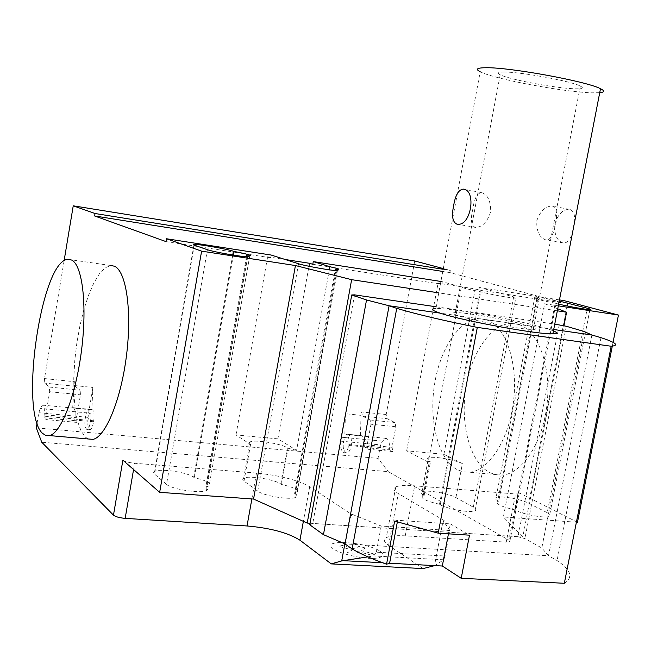 <?xml version="1.0" encoding="UTF-8"?>
<svg xmlns="http://www.w3.org/2000/svg" width="651" height="651" viewBox="0 0 651 651"><rect width="100%" height="100%" fill="white"/><g stroke="black" fill="none" stroke-linecap="round" stroke-linejoin="round"><path stroke-width="0.49" stroke-dasharray="3.25 2.44" d="M599.726 92.694L592.028 92.816C564.222 92.206 493.775 78.95 480.218 71.756L435.812 308.55C450.663 307.793 520.352 320.349 546.344 328.43L553.448 330.871M574.475 222.658C575.24 214.92 573.564 210.485 569.43 209.353L569.145 209.313C562.627 209.524 557.858 214.456 554.839 224.107C554.091 234.401 556.784 240.683 562.92 242.953L563.579 243.043C567.558 242.921 570.561 239.348 572.587 232.342M536.774 220.779C540.159 211.127 545.253 206.221 552.064 206.058L552.341 206.09C561.276 206.505 554.579 241.114 546.466 240.007L545.815 239.918C539.41 237.591 536.4 231.211 536.774 220.779M529.222 325.964C512.288 320.618 465.172 312.114 455.318 312.626C451.444 312.765 452.494 313.815 458.442 315.768C473.676 320.902 523.518 330.008 533.324 329.455C537.547 329.292 536.18 328.128 529.222 325.964M472.878 209.012C470.315 219.306 471.064 225.425 475.14 227.378L475.783 227.459C482.529 226.987 487.501 221.698 490.708 211.616C490.724 200.98 487.729 194.649 481.699 192.615L481.439 192.582C477.069 193.257 474.213 198.734 472.878 209.012M504.476 72.049C498.064 72.041 496.64 72.936 500.188 74.743C509.18 79.536 556.833 88.471 574.971 88.772C582.417 88.943 584.207 88.031 580.342 86.046C571.448 81.22 520.922 71.895 504.476 72.049M394.644 521.093L397.655 520.312L450.346 523.884L448.449 533.82M397.655 520.312L397.346 521.98M450.346 523.884L469.493 535.171M559.25 324.784L518.009 536.717L312.757 523.428L309.754 524.787M354.551 294.862L312.757 523.428M436.146 306.792L554.758 324.125M564.327 583.272C573.466 577.502 571.049 569.934 557.061 560.56L548.508 555.767L541.803 547.987L524.901 538.597L518.009 536.717M600.979 337.674L557.061 560.56M591.897 334.996L548.508 555.767L345.063 543.919M584.232 331.53L541.803 547.987M566.305 326.273L524.901 538.597M489.902 472.675L495.916 474.742L502.198 475.084C522.411 473.79 543.154 441.931 547.117 403.498C551.283 365.089 537.742 329.935 518.408 324.418L512.573 323.425C491.595 322.717 471.088 352.606 465.701 388.867C460.111 425.07 470.339 462.853 489.902 472.675M486.118 319.763C504.948 325.24 517.984 360.735 513.712 399.633C509.643 438.546 489.227 470.86 469.517 472.235L463.39 471.91L457.539 469.835C438.522 459.964 428.765 421.807 434.404 385.18C439.848 348.513 459.98 318.184 480.43 318.795L486.118 319.763M88.194 438.969L85.484 437.195L81.09 431.043L77.632 421.514L75.215 409.113L73.921 394.416L73.775 378.068L74.759 360.735L76.826 343.11L79.902 325.858L83.857 309.673L88.56 295.188L93.817 283.014L99.44 273.721L105.202 267.764L110.841 265.518L68.265 259.383M166.526 484.344C171.595 489.349 201.021 493.881 206.457 490.504C208.051 489.682 208.043 488.616 206.432 487.314L205.838 486.842L209.101 485.996C211.99 483.441 207.042 480.674 194.258 477.704L193.681 477.256C188.31 472.439 159.91 468.175 154.661 471.422L153.628 472.463L154.084 473.749L166.526 484.344L207.4 249.715M233.375 255.111L194.258 477.704M246.436 256.763L205.838 486.842M547.214 512.703L528.718 503.231C521.223 499.171 499.895 495.444 496.062 497.527C494.557 498.251 495.167 499.358 497.893 500.839L498.707 501.27L497.657 501.579C495.476 503.898 501.286 506.673 515.096 509.928L515.942 510.368C523.371 514.567 545.416 518.513 549.379 516.365C551.055 515.559 550.331 514.339 547.214 512.703L587.056 309.38M558.648 304.098L555.222 303.203L515.096 509.928M555.222 303.203C541.16 300.436 535.041 298.85 536.863 298.459L537.856 298.5L498.707 501.27M537.856 298.5L537.002 298.272C534.105 297.474 533.348 297.068 534.74 297.051C539.378 297.344 547.548 298.679 559.242 301.063M612.298 346.153L613.055 342.345M576.395 522.216L503.378 516.975L544.643 303.74L558.314 305.84M508.895 540.143L509.749 541.827L506.25 542.145L507.023 538.141L510.522 537.832L509.66 536.164L508.895 540.143L388.289 471.641L41.729 442.216M577.47 522.289L518.172 492.319L519.075 493.783L515.592 493.963L414.663 485.825C405.475 485.117 399.177 485.475 395.775 486.907C392.683 488.413 393.529 490.618 398.298 493.531L444.641 520.881L444.543 521.394L443.591 521.329L442.11 525.642L434.477 565.752M423.166 568.575L388.574 545.4C383.887 542.137 383.122 539.581 386.263 537.71C389.721 535.928 396.052 535.309 405.248 535.846L506.25 542.145M367.872 556.857L373.682 555.962L376.319 552.178L445.015 556.019L443.787 559.787L434.697 565.613M443.787 559.787L373.682 555.962M352.704 515.096L351.686 515.031L349.375 519.433L352.801 514.567L381.201 526.049L449.874 530.532L445.015 556.019M381.201 526.049L376.319 552.178M449.874 530.532L443.591 521.329M442.11 525.642L444.543 521.394M251.872 498.951L256.51 473.074C279.938 475.474 297.662 480.007 309.689 486.671L351.784 514.502L351.686 515.031M349.375 519.433L344.867 543.837M352.801 514.567L351.784 514.502M329.308 269.831L296.587 450.386L277.896 438.855L308.965 266.275M294.618 493.466L295.294 493.938C297.279 495.338 297.45 496.453 295.798 497.291C290.753 500.302 263.574 495.924 257.739 491.139L243.393 480.65L242.685 479.266L243.686 478.184C248.56 475.279 274.82 479.405 280.874 484.01L281.517 484.458C294.61 487.509 299.785 490.293 297.059 492.815L294.618 493.466L335.094 270.499M281.517 484.458L288.067 448.246L287.408 447.839C281.265 443.632 254.972 439.409 250.163 441.883L249.187 442.818L250.554 444.511L244.011 481.154M296.587 450.386L288.067 448.246M424.143 495.501L423.378 495.061C420.977 493.645 420.53 492.563 422.035 491.83C426.161 489.528 448.775 493.368 455.92 497.584L473.326 507.194C476.109 508.773 476.654 509.969 474.97 510.791C470.697 513.175 447.31 509.09 440.271 504.737L439.482 504.281C425.868 501.075 420.253 498.284 422.645 495.924L424.143 495.501L430.637 461.079L428.277 462.177L461.331 287.05L442.33 281.68L441.842 284.267L438.074 283.193L475.246 288.946L479.144 290.037L479.624 287.482L513.647 296.905C516.609 297.735 517.309 298.158 515.763 298.182C511.873 298.321 488.226 294.032 480.69 291.827L479.844 291.591C468.411 289.361 462.234 287.848 461.331 287.05M439.482 504.281L479.844 291.591M455.92 497.584L462.397 463.61L443.909 454.284L406.663 450.817L428.277 462.177M406.663 450.817L438.074 283.193M443.909 454.284L475.246 288.946M271.231 255.054L270.743 257.804L267.626 256.795L285.293 259.529M277.896 438.855L235.979 434.958L250.554 444.511M235.979 434.958L267.626 256.795M462.397 463.61C455.171 459.728 432.524 455.838 428.456 457.791C426.966 458.41 427.438 459.37 429.872 460.68L430.637 461.079M444.641 520.881L443.681 520.816M312.789 264.306L441.842 284.267M442.33 281.68L440.898 281.46M559.461 299.908L479.624 287.482M564.108 300.632L563.628 303.106L449.874 272.582L450.28 270.417L443.315 268.57M479.144 290.037L563.628 303.106M544.643 303.74L557.736 308.794M310.031 523.258L522.777 537.018L563.937 325.777M522.777 537.018L503.378 516.975M557.346 310.812L438.758 292.86M256.51 473.074L134.651 463.252C128.979 462.666 125.057 461.64 122.884 460.184M166.013 241.611L270.743 257.804M449.874 272.582L442.77 271.451M443.176 269.278L450.28 270.417M344.875 434.152L345.388 413.71L340.359 441.118L342.263 437.293C339.651 445.528 340.31 450.704 344.257 452.811C346.519 452.242 348.049 449.491 348.83 444.56L348.855 445.487C349.546 438.595 348.391 434.787 345.38 434.054L361.028 435.568C364.088 436.3 365.276 440.092 364.593 446.944L368.051 449.271L392.96 451.574L389.77 449.857L389.371 448.344C389.754 442.216 388.525 438.864 385.685 438.31L382.495 441.134L380.534 444.902L378.028 458.377L388.289 471.641M92.914 387.451L87.861 417.34L89.423 413.116C87.12 422.141 87.307 427.723 89.993 429.88C91.636 429.18 92.873 426.145 93.695 420.774L93.663 421.767C94.525 414.272 93.915 410.179 91.815 409.503L92.914 387.451L74.23 385.514L74.865 381.763L75.199 386.295L80.122 390.209L49.37 387.052L49.655 391.707L45.798 414.858L46.075 419.578L44.211 417.82L44.065 416.144C44.74 409.276 44.219 405.606 42.486 405.117L40.297 408.421L38.816 412.718L37.091 423.069M64.067 260.97L44.496 378.565L44.773 383.138L49.37 387.052M89.423 413.116L86.445 412.84L88.788 409.593C90.684 410.089 91.311 413.727 90.684 420.489C89.862 425.868 88.634 428.911 86.998 429.603C84.329 427.455 84.142 421.864 86.445 412.84L40.297 408.421M87.861 417.34L38.816 412.718M93.695 420.774L44.065 416.144M93.663 421.767L74.759 420.009L76.956 422.426L46.075 419.578M76.956 422.426L76.615 417.747L80.472 394.832L80.122 390.209M91.815 409.503L73.042 407.681L91.449 409.625M73.042 407.681C75.068 408.356 75.638 412.465 74.759 420.009M72.684 407.811L74.23 385.514M36.293 427.853L378.028 458.377M414.72 260.978L386.181 414.508L387.101 418.658L394.913 422.523L395.857 426.739L392.024 447.302L392.96 451.574M368.051 449.271L367.156 444.975L370.989 424.224L370.094 419.976L362.477 416.103L361.598 411.928L360.971 415.33L345.388 413.71M340.359 441.118L380.534 444.902M342.263 437.293L344.778 437.529L347.87 434.648C350.604 435.202 351.768 438.587 351.353 444.796C350.572 449.727 349.05 452.469 346.771 453.039C342.817 450.931 342.157 445.756 344.778 437.529L382.495 441.134M348.855 445.487L364.593 446.944M348.83 444.56L389.371 448.344M360.516 435.665L360.971 415.33M553.716 329.496L440.157 313.131M365.39 547.996L359.1 546.319L354.526 548.793L341.506 545.302L339.204 546.498L352.289 550.005L347.593 552.544L354.022 554.27L358.652 551.714L371.851 555.246L374.024 554.009L360.882 550.494L365.39 547.996M380.55 551.519C385.05 555.384 382.764 557.695 373.674 558.452C360.467 558.648 340.644 553.92 333.263 548.858C319.478 538.727 366.318 541.551 380.55 551.519M247.12 256.795L206.432 487.314M194.299 245.167L154.564 474.221M232.732 255.005L193.681 477.256M567.143 305.97L528.718 503.231M556.117 303.447L515.942 510.368M537.002 298.272L497.893 500.839M507.023 538.141L515.592 493.963M509.66 536.164L518.172 492.319M405.248 535.846L414.663 485.825M434.925 565.467L382.438 562.724M388.574 545.4L398.298 493.531M309.689 486.671L303.366 521.353M295.294 493.938L335.859 270.547M257.739 491.139L298.54 263.761M473.326 507.194L513.647 296.905M423.378 495.061L429.872 460.68M440.271 504.737L480.69 291.827M280.874 484.01L287.408 447.839M133.569 469.526L134.651 463.252M74.963 420.668L44.211 417.82M45.798 414.858L76.615 417.747M49.655 391.707L80.472 394.832M75.199 386.295L44.773 383.138M44.496 378.565L74.865 381.763M386.181 414.508L361.598 411.928M364.942 447.554L389.77 449.857M392.024 447.302L367.156 444.975M395.857 426.739L370.989 424.224M370.094 419.976L394.913 422.523M362.477 416.103L387.101 418.658M500.188 74.743L455.318 312.626M481.439 192.582L463.976 189.254M569.145 209.313L552.064 206.058M563.579 243.043L546.466 240.007M475.783 227.459L457.507 224.213M580.342 86.046L533.324 329.455M502.198 475.084L469.517 472.235M247.714 256.795L206.457 490.504M193.925 245.036L154.661 471.422M249.756 255.827L209.101 485.996M589.928 309.616L549.379 516.365M536.863 298.459L497.657 501.579M534.74 297.051L496.062 497.527M519.075 493.783L509.749 541.827M395.775 486.907L386.263 537.71M297.059 492.815L337.633 269.441M295.798 497.291L336.974 270.588M422.645 495.924L429.164 461.429M422.035 491.83L428.456 457.791M474.97 510.791L515.763 298.182M243.686 478.184L250.163 441.883M480.43 318.795L512.573 323.425M42.486 405.117L88.788 409.593M89.993 429.88L86.998 429.603M385.685 438.31L347.87 434.648M344.257 452.811L346.771 453.039M361.028 435.568L345.38 434.054"/><path stroke-width="0.98" d="M553.448 330.871C557.817 332.702 557.63 333.678 552.878 333.8C538.149 334.655 462.324 320.748 440.157 313.131C431.589 310.275 430.14 308.745 435.812 308.55M456.872 224.131C452.559 222.129 451.485 215.912 453.666 205.48C455.366 195.194 458.548 189.734 463.195 189.107L463.447 189.14C476.63 190.32 471.072 226.279 457.507 224.213L456.872 224.131M480.218 71.756C475.002 69.112 477.012 67.769 486.248 67.728C510.238 67.313 587.153 81.448 600.499 88.715C604.877 90.871 604.616 92.198 599.726 92.694M572.587 232.342L574.475 222.658M442.314 566.012L389.599 563.261L386.564 564.214L394.644 521.093L438.204 533.169L469.493 535.171L461.217 578.308L442.314 566.012L448.449 533.82M397.346 521.98L389.599 563.261M554.758 324.125L566.305 326.273L584.232 331.53L591.897 334.996L600.979 337.674C616.049 342.572 619.451 345.429 611.183 346.251L477.305 327.404L438.204 533.169M477.305 327.404C442.761 320.43 415.899 314.075 396.736 308.346L352.142 548.956C360.939 554.091 372.413 559.176 386.564 564.214M396.736 308.346L389.086 305.767L366.529 299.965L351.743 294.944L354.551 294.862L436.146 306.792M351.743 294.944L309.754 524.787L323.449 534.658L345.063 543.919L352.142 548.956M366.529 299.965L323.449 534.658M440.157 313.131L389.086 305.767L345.063 543.919M461.217 578.308L564.327 583.272L611.183 346.251M71.561 260.026L68.265 259.383C41.404 258.732 18.749 412.978 42.632 433.436L45.912 435.519L49.492 435.592C61.227 433.094 76.045 394.758 81.619 349.611C87.307 304.473 82.295 264.713 71.561 260.026M110.841 265.518L114.421 266.202C126.131 270.995 132.104 310.332 126.579 354.811C121.167 399.307 105.657 437.016 92.955 439.384L88.194 438.969M234.018 251.432C247.046 253.996 252.287 255.461 249.756 255.827L247.282 255.859C249.04 256.453 249.187 256.763 247.714 256.795C242.766 257.072 213.048 251.847 207.4 249.715L193.762 244.971L193.152 244.532L194.039 244.361C198.832 244.109 227.468 249.105 233.392 251.229L234.018 251.432L233.375 255.111M246.631 255.64L246.436 256.763M559.242 301.063L587.275 308.248C590.579 309.144 591.458 309.599 589.928 309.616C586.649 309.697 568.046 306.418 558.648 304.098M576.395 522.216L577.47 522.289L612.298 346.153M613.055 342.345L618.45 315.06L564.108 300.632L559.461 299.908M558.314 305.84L618.45 315.06M434.697 565.613L423.166 568.575L331.261 563.888L341.71 560.91L367.872 556.857M251.872 498.951L247.03 525.967C270.45 528.026 288.084 532.77 299.932 540.2L331.261 563.888M344.867 543.837L341.71 560.91M308.965 266.275L309.502 263.281L312.789 264.306L313.277 261.596L329.87 266.707L329.308 269.831M329.87 266.707C337.324 268.399 339.912 269.302 337.633 269.441L336.038 269.538C338.186 270.206 338.496 270.556 336.974 270.588C332.384 270.808 304.92 265.933 298.54 263.761L271.231 255.054L166.501 238.754L166.013 241.611L94.615 215.961L95.022 213.512L443.176 269.278M335.094 270.499L335.314 269.311M440.898 281.46L313.277 261.596M285.293 259.529L309.502 263.281M295.432 265.535L201.607 251.148L159.658 492.335L253.565 499.065L295.432 265.535L351.638 279.67L307.207 523.07L310.031 523.258M253.565 499.065L307.207 523.07M557.736 308.794L566.582 312.211L557.346 310.812M563.937 325.777L566.582 312.211M438.758 292.86L351.638 279.67M247.03 525.967L125.163 518.367C119.491 517.854 115.585 516.78 113.461 515.144L41.729 442.216L36.293 427.853L37.091 423.069M201.607 251.148L166.501 238.754M159.658 492.335L122.884 460.184L113.461 515.144M442.77 271.451L94.615 215.961M95.022 213.512L73.237 205.814L64.067 260.97M73.237 205.814L414.72 260.978L443.315 268.57M591.897 334.996L553.716 329.496M247.282 255.859L247.12 256.795M233.392 251.229L232.732 255.005M567.713 303.024L567.143 305.97M587.275 308.248L587.056 309.38M382.438 562.724L343.264 560.674M303.366 521.353L299.932 540.2M335.859 270.547L336.038 269.538M125.163 518.367L133.569 469.526M463.976 189.254L463.195 189.107M600.499 88.715L552.878 333.8M92.955 439.384L49.492 435.592M194.039 244.361L193.925 245.036"/></g></svg>
